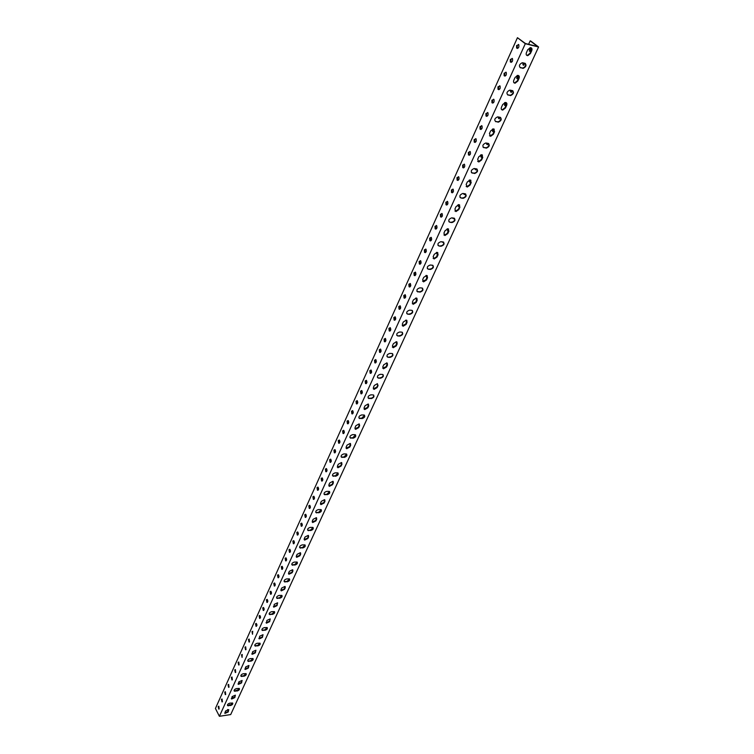<?xml version="1.0" encoding="UTF-8"?>
<svg xmlns="http://www.w3.org/2000/svg" width="754" height="754" viewBox="0 0 754 754"><rect width="100%" height="100%" fill="white"/><g stroke="black" fill="none" stroke-linecap="round" stroke-linejoin="round"><path stroke-width="1.13" d="M537.329 46.673L538.582 46.984L230.696 714.575L219.395 716.3L525.302 43.704L537.329 46.673M527.725 49.773L530.345 47.653C531.9 47.785 532.362 48.822 531.711 50.744L530.43 53.534L527.809 55.655C526.264 55.513 525.811 54.486 526.452 52.573L527.725 49.773M515.067 77.483L517.715 75.381C519.223 75.532 519.657 76.531 519.035 78.369L517.781 81.093L515.123 83.185C513.634 83.025 513.201 82.035 513.813 80.216L515.067 77.483M502.701 104.533L505.387 102.459C506.829 102.629 507.254 103.59 506.66 105.343L505.434 108.001L502.739 110.075C501.306 109.895 500.892 108.934 501.485 107.2L502.701 104.533M490.628 130.951L493.352 128.896L494.567 131.686L493.37 134.287L490.637 136.333L489.431 133.562L490.628 130.951M478.828 156.757L481.589 154.73L482.749 157.426L481.58 159.961L478.818 161.987L477.668 159.311L478.828 156.757M467.301 181.978L470.1 179.98L471.203 182.581L470.062 185.06L467.263 187.058L466.161 184.466L467.301 181.978M456.038 206.634L458.866 204.654L459.921 207.162L458.809 209.593L455.963 211.563L454.926 209.065L456.038 206.634M445.02 230.733L447.885 228.773L448.884 231.205L447.801 233.58L444.926 235.521L443.936 233.109L445.02 230.733M434.247 254.305L437.15 252.373L438.102 254.711L437.037 257.029L434.125 258.961L433.182 256.633L434.247 254.305M423.71 277.359L426.651 275.446L427.546 277.708L426.5 279.979L423.559 281.883L422.674 279.63L423.71 277.359M413.399 299.913L416.368 298.028L417.216 300.215L416.199 302.439L413.22 304.305L412.381 302.147L413.399 299.913M403.315 321.986L406.312 320.13L407.103 322.231L406.104 324.409L403.098 326.256L402.316 324.173L403.315 321.986M393.437 343.598L396.463 341.769L397.217 343.796L396.236 345.926L393.202 347.745L392.457 345.737L393.437 343.598M383.767 364.757L386.821 362.947L387.528 364.898L386.566 366.991L383.503 368.791L382.806 366.849L383.767 364.757M374.295 385.473L377.377 383.692L378.037 385.577L377.094 387.613L374.012 389.394L373.362 387.528L374.295 385.473M365.021 405.765L368.122 404.012L368.744 405.822L367.82 407.829L364.71 409.582L364.097 407.773L365.021 405.765M355.926 425.652L359.064 423.918L359.639 425.661L358.734 427.622L355.605 429.356L355.03 427.622L355.926 425.652M347.029 445.133L350.176 443.427L350.714 445.105L349.828 447.028L346.67 448.734L346.143 447.065L347.029 445.133M338.301 464.238L341.468 462.541L341.967 464.162L341.1 466.047L337.924 467.734L337.434 466.123L338.301 464.238M329.743 482.956L332.929 481.288L333.391 482.843L332.542 484.699L329.357 486.358L328.895 484.803L329.743 482.956M321.345 501.316L324.55 499.666L324.983 501.165L324.154 502.984L320.95 504.614L320.516 503.125L321.345 501.316M313.117 519.317L316.331 517.687L316.737 519.138L315.917 520.91L312.703 522.531L312.307 521.099L313.117 519.317M305.05 536.971L308.273 535.368L308.65 536.754L307.849 538.507L304.616 540.1L304.248 538.724L305.05 536.971M297.133 554.294L300.365 552.71L300.714 554.049L299.922 555.764L296.69 557.338L296.35 556.009L297.133 554.294M289.366 571.296L292.609 569.732L292.92 571.014L292.156 572.701L288.905 574.256L288.594 572.974L289.366 571.296M281.742 587.979L284.984 586.433L285.276 587.668L284.522 589.317L281.27 590.863L280.988 589.628L281.742 587.979M274.258 604.35L277.51 602.823L277.038 605.632L273.777 607.159L274.258 604.35M266.907 620.429L270.158 618.921L269.678 621.654L266.426 623.162L266.907 620.429M259.687 636.216L262.948 634.717L262.458 637.384L259.197 638.874L259.687 636.216M252.599 651.72L255.86 650.24L255.37 652.832L252.109 654.312L252.599 651.72M245.644 666.951L248.905 665.48L248.405 668.016L245.144 669.477L245.644 666.951M238.801 681.908L242.062 680.457L241.563 682.926L238.302 684.368L238.801 681.908M232.091 696.611L235.342 695.169L234.833 697.573L231.582 699.005L232.091 696.611M225.484 711.05L228.735 709.627L228.226 711.974L224.975 713.397L225.484 711.05M228.613 705.791L227.661 705.65C227.18 704.632 227.897 703.802 229.819 703.143L232.618 703.02C233.109 704.029 232.392 704.867 230.47 705.518L228.405 705.386L230.262 705.113L232.666 703.048M235.257 691.258L234.324 691.116C233.806 690.08 234.532 689.231 236.492 688.572L239.282 688.449C239.8 689.486 239.084 690.334 237.124 691.003L235.05 690.862L236.916 690.598L239.338 688.496M242.025 676.479L241.11 676.338C240.564 675.273 241.28 674.406 243.278 673.737L246.058 673.624C246.615 674.689 245.898 675.556 243.9 676.225L241.808 676.074L243.683 675.82L246.134 673.68M248.914 661.428L248.009 661.286C247.435 660.202 248.16 659.316 250.187 658.638L252.958 658.544C253.542 659.627 252.826 660.504 250.799 661.192L248.688 661.022L250.573 660.787L253.042 658.6M255.917 646.103L255.041 645.971C254.428 644.859 255.154 643.954 257.218 643.266L259.979 643.181C260.601 644.284 259.885 645.188 257.811 645.886L255.691 645.697L257.595 645.481L260.083 643.247M263.052 630.504L262.203 630.372C261.544 629.241 262.269 628.318 264.381 627.62L267.133 627.545C267.783 628.676 267.067 629.59 264.965 630.297L262.826 630.108L264.729 629.901L267.246 627.62M270.318 614.623L269.489 614.491C268.801 613.332 269.527 612.399 271.666 611.683L274.409 611.617C275.106 612.776 274.381 613.709 272.241 614.425L270.092 614.218L272.006 614.029L274.541 611.711M277.726 598.45L276.916 598.318C276.181 597.13 276.906 596.178 279.093 595.443L281.817 595.396C282.552 596.584 281.826 597.536 279.649 598.271L277.481 598.045L279.414 597.865L281.968 595.5M285.266 581.965L284.484 581.843C283.711 580.637 284.437 579.656 286.661 578.912L289.366 578.874C290.139 580.08 289.423 581.061 287.199 581.805L285.021 581.57L286.954 581.409L289.536 578.987M292.938 565.18L292.194 565.066C291.374 563.822 292.1 562.823 294.362 562.069L297.048 562.041C297.877 563.276 297.151 564.275 294.889 565.038L292.693 564.784L294.644 564.633L297.246 562.164M300.771 548.073L300.054 547.96C299.178 546.697 299.904 545.67 302.222 544.897L304.88 544.888C305.756 546.15 305.04 547.168 302.722 547.941L300.516 547.677L302.477 547.545L305.097 545.019M308.744 530.637L308.056 530.533C307.142 529.242 307.868 528.196 310.224 527.404L312.863 527.404C313.787 528.695 313.07 529.732 310.714 530.524L308.49 530.241L310.45 530.137L313.099 527.546M316.878 512.861L316.228 512.767C315.257 511.448 315.973 510.383 318.386 509.572L320.997 509.581C321.977 510.901 321.261 511.966 318.848 512.777L316.614 512.475L318.593 512.381L321.261 509.732M325.163 494.747L324.55 494.652C323.532 493.304 324.248 492.211 326.699 491.382L329.291 491.41C330.318 492.748 329.602 493.842 327.151 494.671L324.899 494.351L326.887 494.285L329.573 491.57M333.617 476.264L333.051 476.179C331.967 474.803 332.674 473.691 335.191 472.843L337.745 472.871C338.829 474.247 338.122 475.359 335.615 476.217L333.343 475.878L335.341 475.831L338.056 473.05M342.241 457.424L341.713 457.348C340.572 455.934 341.279 454.794 343.843 453.927L346.369 453.974C347.509 455.378 346.802 456.519 344.248 457.395L341.967 457.037L343.965 457.009L346.699 454.153M351.034 438.197L350.553 438.131C349.347 436.689 350.054 435.529 352.665 434.634L355.153 434.69C356.369 436.123 355.662 437.292 353.051 438.187L350.751 437.81L352.768 437.801L355.52 434.879M360.007 418.583L359.573 418.517C358.31 417.056 359.008 415.859 361.675 414.945L364.125 415.02C365.398 416.481 364.7 417.669 362.033 418.593L359.724 418.197L361.75 418.216L364.521 415.218M369.168 398.564L368.781 398.508C367.443 397.009 368.141 395.793 370.864 394.842L373.277 394.936C374.615 396.434 373.927 397.65 371.204 398.602L368.876 398.178L370.911 398.216C372.9 397.801 373.833 396.783 373.711 395.143M378.517 378.122L378.178 378.084C376.783 376.557 377.471 375.303 380.252 374.333L382.627 374.446C384.031 375.963 383.343 377.217 380.563 378.188L378.517 378.122L380.261 377.811C382.297 377.396 383.23 376.34 383.079 374.653M388.065 357.264L387.782 357.226C386.312 355.671 386.99 354.389 389.837 353.39L392.165 353.513C393.635 355.068 392.957 356.34 390.12 357.349L388.065 357.264L389.809 356.981C391.882 356.557 392.834 355.473 392.655 353.739M397.81 335.954L397.584 335.926C396.038 334.342 396.717 333.032 399.62 332.005L401.901 332.146C403.447 333.73 402.777 335.03 399.874 336.067L397.81 335.954L399.563 335.7C401.684 335.276 402.636 334.163 402.419 332.373M407.763 314.192L407.603 314.173C405.982 312.561 406.651 311.223 409.62 310.148L411.844 310.318C413.465 311.93 412.806 313.268 409.846 314.333L407.763 314.192L409.526 313.966C411.684 313.532 412.645 312.392 412.4 310.544M417.942 291.958L417.829 291.949C416.133 290.299 416.802 288.933 419.827 287.83L422.004 288.019C423.71 289.659 423.041 291.025 420.025 292.128L417.612 291.6L419.695 291.77C421.91 291.327 422.871 290.158 422.598 288.245M428.338 269.235L428.291 269.235C426.519 267.557 427.169 266.153 430.261 265.022L432.391 265.229C434.172 266.897 433.512 268.301 430.43 269.442L428.338 269.235L430.091 269.084C432.353 268.641 433.333 267.425 433.013 265.455M438.96 246.011C437.132 244.324 437.772 242.882 440.901 241.695L443.041 241.94C444.851 243.646 444.2 245.078 441.081 246.247L438.96 246.011L440.741 245.898C443.041 245.427 444.021 244.183 443.663 242.157M449.818 222.27C447.999 220.554 448.63 219.084 451.74 217.849L453.955 218.132C455.765 219.857 455.124 221.327 452.023 222.543L449.818 222.27L451.674 222.194C454.002 221.667 454.954 220.385 454.539 218.34M460.93 197.991C459.101 196.257 459.733 194.739 462.824 193.458L465.124 193.787C466.933 195.531 466.292 197.039 463.21 198.302L460.93 197.991L462.852 197.963C465.199 197.369 466.142 196.049 465.67 193.985M472.296 173.147C470.468 171.394 471.099 169.848 474.172 168.51L476.537 168.877C478.347 170.649 477.716 172.195 474.643 173.505L471.929 172.807L474.285 173.166C476.651 172.515 477.574 171.149 477.046 169.066M483.917 147.737C482.098 145.956 482.72 144.372 485.774 142.987L488.224 143.401C490.034 145.192 489.403 146.776 486.349 148.142L483.55 147.398L485.981 147.803C488.375 147.087 489.28 145.673 488.696 143.571M495.821 121.724C494.002 119.914 494.615 118.293 497.649 116.861L500.185 117.313C501.985 119.141 501.363 120.763 498.328 122.176L495.435 121.394L497.951 121.846C500.364 121.055 501.25 119.603 500.609 117.473M507.998 95.098C506.188 93.27 506.792 91.602 509.817 90.122L512.428 90.621C514.219 92.469 513.606 94.127 510.59 95.588L507.612 94.778L510.204 95.268C512.635 94.41 513.502 92.902 512.805 90.753M520.477 67.841C518.667 65.975 519.27 64.269 522.268 62.733L524.963 63.279C526.754 65.155 526.151 66.852 523.144 68.378L520.072 67.521L522.748 68.058C525.208 67.125 526.056 65.57 525.293 63.393M528.601 44.307L530.166 40.867L530.703 40.999L538.582 46.984M530.807 47.672L530.147 51.564M523.399 62.912L523.851 65.344M517.857 75.381L517.63 78.963M510.92 90.291L511.476 92.422M505.331 102.459L505.397 105.72M498.762 117.04L499.393 118.859M493.163 128.906L493.446 131.856M486.924 143.166L487.574 144.702M481.335 154.749L481.778 157.398M475.378 168.689L476.038 169.952M469.808 179.989L470.364 182.355M464.125 193.637L464.747 194.626M458.573 204.654L459.205 206.766M453.154 218.029L453.719 218.764M447.612 228.773L448.291 230.63M442.457 241.874L442.918 242.364M436.905 252.364L437.612 253.975M426.462 275.436L427.169 276.812M416.255 298.019L416.943 299.168M406.293 320.13L406.934 321.044M396.566 341.788L397.104 342.457L396.048 341.732M273.909 606.876L274.692 606.395L274.362 606.885M266.605 622.889L267.416 622.248L267.057 622.889M259.442 638.619L260.262 637.827L259.904 638.6M256.209 645.641L256.68 645.584M253.259 653.134L252.892 654.029M246.369 668.167L246.011 669.184M239.602 682.945L239.254 684.066M236.256 690.23L235.993 690.721M232.948 697.459L232.618 698.685M229.668 704.622L229.386 705.244M219.395 716.3L215.418 708.477L517.451 37.7L525.302 43.704M218.198 706.536L218.773 706.196L218.764 709.09L218.198 706.536M221.45 699.344L222.025 698.996L222.006 701.899L221.45 699.344M224.72 692.087L225.314 691.729L225.276 694.641L224.72 692.087M228.028 684.764L228.632 684.406L228.585 687.328L228.028 684.764M231.365 677.384L231.978 677.017L231.912 679.948L231.365 677.384M234.72 669.929L235.361 669.561L235.276 672.502L234.72 669.929M238.113 662.417L238.764 662.04L238.66 664.981L238.113 662.417M241.544 654.83L242.204 654.453L242.081 657.403L241.544 654.83M244.993 647.177L245.672 646.8L245.531 649.76L244.993 647.177M248.481 639.458L249.169 639.072L249.018 642.04L248.481 639.458M251.996 631.673L252.703 631.286L252.524 634.255L251.996 631.673M255.54 623.812L256.266 623.417C257.208 624.896 257.142 625.886 256.068 626.395L255.54 623.812M259.122 615.886L259.857 615.481C260.799 616.979 260.733 617.969 259.649 618.469L259.122 615.886M262.741 607.884L263.485 607.479C264.428 608.987 264.352 609.986 263.259 610.467L262.741 607.884M266.379 599.807L267.152 599.392C268.094 600.919 268.009 601.918 266.897 602.389L266.379 599.807M270.064 591.654L270.846 591.24C271.789 592.785 271.704 593.784 270.573 594.246L270.064 591.654M273.777 583.426L274.579 583.002C275.521 584.567 275.427 585.575 274.277 586.018L273.777 583.426M277.529 575.123L278.339 574.699C279.291 576.273 279.178 577.281 278.028 577.715L277.529 575.123M281.308 566.744L282.147 566.311C283.089 567.913 282.976 568.912 281.798 569.336L281.308 566.744M285.125 558.28L285.983 557.847C286.925 559.459 286.803 560.467 285.615 560.872L285.125 558.28M288.98 549.741L289.856 549.298C290.799 550.938 290.667 551.947 289.461 552.333L288.98 549.741M292.872 541.118L293.768 540.675C294.71 542.324 294.569 543.342 293.353 543.719L292.872 541.118M296.803 532.418L297.717 531.966C298.65 533.634 298.509 534.652 297.274 535.02L296.803 532.418M300.771 523.625L301.704 523.172C302.637 524.869 302.486 525.887 301.232 526.226L300.771 523.625M304.776 514.756L305.728 514.294C306.661 516.009 306.492 517.027 305.229 517.357L304.776 514.756M308.82 505.802L309.79 505.34C310.723 507.065 310.544 508.092 309.263 508.403L308.82 505.802M312.901 496.754L313.89 496.283C314.823 498.036 314.635 499.063 313.344 499.355L312.901 496.754M317.019 487.621L318.037 487.15C318.961 488.922 318.772 489.949 317.453 490.232L317.019 487.621M321.185 478.404L322.222 477.923C323.146 479.714 322.938 480.741 321.609 481.005L321.185 478.404M325.389 469.092L326.454 468.602C327.368 470.421 327.151 471.448 325.803 471.693L325.389 469.092M329.639 459.686L330.723 459.195C331.628 461.024 331.402 462.061 330.045 462.287L329.639 459.686M333.928 450.185L335.03 449.686C335.935 451.542 335.7 452.579 334.324 452.786L333.928 450.185M338.254 440.59L339.385 440.091C340.28 441.967 340.035 443.003 338.65 443.192L338.254 440.59M342.627 430.902L343.786 430.393C344.672 432.296 344.418 433.333 343.013 433.503L342.627 430.902M347.047 421.109L348.225 420.6C349.111 422.523 348.848 423.559 347.424 423.71L347.047 421.109M351.515 411.222L352.712 410.704C353.598 412.645 353.315 413.692 351.873 413.823L351.515 411.222M356.02 401.241L357.255 400.713C358.122 402.674 357.83 403.72 356.378 403.833L356.02 401.241M360.572 391.147L361.835 390.61C362.693 392.598 362.391 393.645 360.921 393.739L360.572 391.147M365.181 380.949L366.463 380.412C367.311 382.419 367 383.466 365.511 383.541L365.181 380.949M369.828 370.648L371.138 370.101C371.976 372.137 371.656 373.183 370.157 373.239L369.828 370.648M374.531 360.242L375.869 359.686C376.698 361.75 376.359 362.797 374.842 362.834L374.531 360.242M379.281 349.724L380.638 349.168C381.458 351.251 381.109 352.297 379.582 352.316L379.281 349.724M384.078 339.093L385.464 338.527C386.274 340.638 385.907 341.685 384.37 341.685L384.078 339.093M388.923 328.348L390.346 327.783C391.147 329.913 390.761 330.968 389.205 330.94L388.923 328.348M393.824 317.5L395.275 316.916C396.057 319.074 395.671 320.13 394.097 320.082L393.824 317.5M398.781 306.52L400.261 305.936C401.034 308.122 400.619 309.178 399.036 309.102L398.781 306.52M403.786 295.436L405.294 294.842C406.057 297.048 405.633 298.103 404.031 298.009L403.786 295.436M408.847 284.22L410.383 283.627C411.128 285.851 410.694 286.916 409.083 286.803L408.847 284.22M413.955 272.891L415.529 272.288C416.265 274.541 415.812 275.596 414.182 275.464L413.955 272.891M419.13 261.44L420.732 260.818C421.448 263.099 420.986 264.164 419.347 264.004L419.13 261.44M424.361 249.857L425.991 249.235C426.698 251.534 426.217 252.599 424.559 252.42L424.361 249.857M429.648 238.141L431.316 237.51C431.995 239.847 431.505 240.912 429.837 240.705L429.648 238.141M434.992 226.304L436.689 225.663C437.358 228.019 436.849 229.093 435.171 228.867L434.992 226.304M440.393 214.334L442.127 213.684C442.777 216.068 442.259 217.133 440.562 216.888L440.393 214.334M445.859 202.223L447.631 201.563C448.262 203.976 447.725 205.05 446.01 204.777L445.859 202.223M451.392 189.98L453.192 189.311C453.804 191.752 453.248 192.826 451.533 192.524L451.392 189.98M456.981 177.595L458.818 176.917C459.412 179.386 458.837 180.46 457.103 180.14L456.981 177.595M462.636 165.069L464.502 164.381C465.077 166.87 464.492 167.953 462.749 167.614L462.636 165.069M468.357 152.402L470.26 151.695C470.816 154.221 470.213 155.296 468.46 154.938L468.357 152.402M474.143 139.584L476.085 138.868C476.613 141.422 476 142.506 474.228 142.12L474.143 139.584M479.996 126.615L481.976 125.899C482.485 128.472 481.853 129.556 480.072 129.151L479.996 126.615M485.915 113.505L487.932 112.761C488.422 115.371 487.772 116.455 485.981 116.031L485.915 113.505M491.9 100.225L493.955 99.481C494.426 102.11 493.757 103.204 491.957 102.751L491.9 100.225M497.97 86.804L500.062 86.041C500.505 88.699 499.817 89.792 498.008 89.321L497.97 86.804M504.106 73.213L506.226 72.431C506.65 75.127 505.953 76.229 504.124 75.73L504.106 73.213M510.307 59.462L512.475 58.671C512.88 61.394 512.154 62.488 510.326 61.969L510.307 59.462M516.594 45.542L518.799 44.731C519.176 47.483 518.441 48.595 516.594 48.049L516.594 45.542M530.166 40.867L537.64 46.541L525.444 43.525L517.451 37.7M526.546 55.183L527.404 55.334L530.024 53.223L531.306 50.433L531.202 47.804M513.898 82.695L514.728 82.865L517.385 80.772L518.639 78.048L518.554 75.541M501.542 109.566L502.353 109.745L505.048 107.681L506.264 105.013L506.207 102.638M489.478 135.805L490.26 136.003L492.993 133.958L494.181 131.356L494.143 129.085M477.687 161.441L478.441 161.648L481.212 159.631L482.381 157.086L482.353 154.928M466.17 186.502L466.896 186.709L469.704 184.721L470.845 182.232L470.835 180.187M454.916 210.997L455.614 211.214L458.451 209.244L459.563 206.813L459.572 204.871M443.908 234.946L444.577 235.173L447.452 233.222L448.564 228.999M433.145 258.377L433.786 258.603L436.698 256.68L437.791 252.599M422.626 281.289L426.17 279.621L427.254 275.672M412.325 303.721L415.869 302.071L416.943 298.254M402.25 325.662L405.793 324.041L406.849 320.356M392.382 347.151L395.925 345.549L396.972 341.986M382.73 368.197L386.265 366.614L387.302 363.164M373.277 388.8L376.802 387.236L377.735 385.2L377.254 383.663M364.012 408.998L367.528 407.443L368.536 404.21M354.936 428.772L358.452 427.245L359.441 424.116M346.048 448.159L349.545 446.641L350.535 443.616M337.33 467.169L340.827 465.661L341.788 462.72M328.791 485.802L332.269 484.304L333.221 481.457M320.412 504.068L323.89 502.588L324.823 499.827M312.203 521.985L315.662 520.514L316.586 517.838M304.145 539.572L307.594 538.111L308.499 535.51M296.237 556.82L299.677 555.368L300.573 552.842M288.48 573.737L291.911 572.295L292.788 569.845M280.874 590.354L284.286 588.921L285.153 586.537M273.4 606.659L276.793 605.236L277.651 602.917M266.068 622.672L269.451 621.258L270.29 619.006M258.867 638.402L262.232 636.989L263.061 634.793M251.798 653.841L255.144 652.436L255.955 650.306M244.852 669.015L248.189 667.61L248.98 665.537M238.028 683.916L241.346 682.521L242.128 680.504M231.318 698.562L234.626 697.167L235.399 695.207M224.73 712.964L228.019 711.569L228.773 709.655M227.406 705.207L228.405 705.386M234.06 690.673L235.05 690.862M240.818 675.876L241.808 676.074M247.708 660.824L248.688 661.022M254.72 645.49L255.691 645.697M261.855 629.892L262.826 630.108M269.121 614.001L270.092 614.218M276.529 597.818L277.481 598.045M284.07 581.334L285.021 581.57M291.76 564.539L292.693 564.784M299.583 547.432L300.516 547.677M307.566 529.996L308.49 530.241M315.709 512.22L316.614 512.475M324.003 494.096L324.899 494.351M332.467 475.623L333.343 475.878M341.1 456.773L341.967 457.037M349.903 437.546L350.751 437.81M358.885 417.933L359.724 418.197M368.065 397.923L368.876 398.178M377.424 377.49L378.216 377.745M386.981 356.633L387.754 356.887M396.745 335.332L397.499 335.587M406.726 313.579L407.443 313.824M416.915 291.355L417.612 291.6M427.329 268.641L427.999 268.876M437.98 245.436L438.621 245.663M448.875 221.704L449.469 221.921M460.006 197.435L460.571 197.642M471.401 172.619L471.929 172.807M483.06 147.228L483.55 147.398M518.498 44.439L517.14 45.674L517.442 48.482M512.183 58.378L510.854 59.585L511.165 62.394M505.934 72.148L504.643 73.336L504.973 76.135M499.761 85.758L498.507 86.917L498.846 89.717M493.663 99.208L492.447 100.339L492.796 103.138M487.64 112.497L486.453 113.609L486.811 116.399M481.683 125.635L480.534 126.719L480.901 129.509M475.793 138.623L474.681 139.678L475.048 142.468M469.978 151.45L468.894 152.496L469.271 155.277M464.228 164.146L463.173 165.154L463.559 167.935M458.545 176.681L457.518 177.68L457.914 180.451M452.918 189.084L451.919 190.055L452.334 192.826M447.367 201.346L446.396 202.298L446.811 205.069M441.872 213.467L440.93 214.4L441.354 217.161M436.434 225.465L435.52 226.37L435.953 229.131M431.062 237.322L430.176 238.207L430.619 240.96M425.746 249.046L424.888 249.913L425.331 252.665M420.496 260.639L419.658 261.487L420.11 264.239M415.294 272.109L414.483 272.939L414.945 275.691M410.157 283.457L409.365 284.267L409.837 287.01M405.068 294.682L404.304 295.474L404.775 298.216M400.044 305.785L399.3 306.567L399.771 309.3M395.068 316.774L394.342 317.528L394.823 320.262M390.138 327.641L389.441 328.386L389.931 331.11M385.275 338.395L384.597 339.121L385.077 341.845M380.45 349.036L379.79 349.743L380.289 352.467M375.68 359.564L375.04 360.261L375.539 362.976M370.959 369.988L370.346 370.666L370.845 373.371M366.293 380.299L365.69 380.968L366.199 383.663M361.666 390.506L361.091 391.156L361.59 393.852M357.094 400.61L356.529 401.241L357.038 403.937M352.57 410.61L352.024 411.232L352.533 413.918M348.084 420.515L347.556 421.118L348.075 423.805M343.645 430.308L343.136 430.902L343.654 433.578M339.262 440.016L338.763 440.59L339.281 443.267M334.908 449.62L334.427 450.185L334.946 452.852M330.61 459.129L330.139 459.676L330.657 462.343M326.341 468.545L326.416 471.74M322.128 477.866L322.212 481.052M317.943 487.093L318.047 490.26M313.805 496.236L313.918 499.384M309.715 505.293L309.837 508.422M305.653 514.256L305.794 517.376M301.638 523.135L301.788 526.235M297.66 531.938L297.821 535.02M293.711 540.646L293.89 543.709M289.809 549.28L289.998 552.324M285.945 557.828L286.143 560.863M282.109 566.292L282.316 569.317M278.32 574.68L278.537 577.687M274.56 582.993L274.786 585.99M270.827 591.23L271.072 594.209L270.573 594.246M267.142 599.392L267.387 602.352L266.897 602.389M263.485 607.47L263.74 610.42L263.259 610.467M259.857 615.481L259.649 618.469M256.266 623.426L256.068 626.395M252.713 631.286L252.524 634.255M249.188 639.081L249.47 641.974M245.691 646.809L245.983 649.694M242.232 654.472L242.081 657.403M238.801 662.059L239.103 664.905M235.399 669.58L235.71 672.417M232.025 677.035L232.336 679.863M228.679 684.425L228.999 687.243M225.371 691.757L225.691 694.557M222.081 699.024L222.411 701.804M218.83 706.225L219.16 708.996M228.924 705.31L229.612 704.604L230.083 705.141M232.157 698.76L232.901 697.431L233.495 698.308M235.531 690.787L236.209 690.212L236.633 690.636M238.792 684.123L239.555 682.917L240.13 683.718M242.279 676.008L243.278 675.876M245.54 669.232L246.341 668.148L246.878 668.864M249.159 660.966L250.017 660.853M252.43 654.057L253.24 653.124L253.749 653.746M260.262 637.827L260.724 638.355M288.999 573.964L289.819 573.907M296.84 557.055L297.349 557.036M387.396 363.485L386.529 362.91M407 321.025L405.784 320.12M417.103 299.102L415.756 298.047M422.089 288.028L421.429 287.971M427.414 276.709L426.406 276.595L425.953 275.493M432.692 265.295L431.524 265.144M437.942 253.815L436.839 253.73L436.387 252.439M443.446 242.043L441.929 241.817M448.696 230.422L447.499 230.366L447.075 228.877M454.408 218.264L452.626 217.963M459.686 206.511L458.404 206.473L458.017 204.786M465.604 193.948L463.946 194.334L463.597 193.561M470.92 182.063L469.553 182.044L469.224 180.131M477.046 169.056L475.218 169.622L474.85 168.604M482.749 157.426L480.958 157.058L480.713 154.909M488.724 143.609L486.754 144.353L486.387 143.072M494.115 131.498L492.626 131.498L492.503 129.085M500.665 117.558L498.564 118.491L498.234 116.936M506.123 105.334L504.567 105.334L504.614 102.629M512.89 90.866L510.637 92.026L510.383 90.178M518.413 78.548L516.792 78.557L517.084 75.523M525.397 63.525L523.012 64.929L522.861 62.78M530.986 51.121L529.308 51.131L529.996 47.709M228.311 710.928L227.585 709.523M517.14 48.181L516.594 48.049M510.873 62.101L510.326 61.969M504.671 75.852L504.124 75.73M498.554 89.434L498.008 89.321M492.503 102.864L491.957 102.751M486.519 116.135L485.981 116.031M480.609 129.254L480.072 129.151M474.766 142.214L474.228 142.12M468.997 155.032L468.46 154.938M463.286 167.699L462.749 167.614M457.64 180.225L457.103 180.14M452.061 192.609L451.533 192.524M446.547 204.852L446.01 204.777M441.09 216.954L440.562 216.888M435.699 228.933L435.171 228.867M430.364 240.771L429.837 240.705M425.086 252.477L424.559 252.42M419.874 264.06L419.347 264.004M414.709 275.512L414.182 275.464M409.601 286.84L409.083 286.803M404.559 298.056L404.031 298.009M399.554 309.14L399.036 309.102M394.615 320.111L394.097 320.082M389.724 330.968L389.205 330.94M384.889 341.713L384.37 341.685M380.101 352.335L379.582 352.316M375.36 362.853L374.842 362.834M370.666 373.258L370.157 373.239M366.029 383.56L365.511 383.541M361.43 393.758L360.921 393.739M356.887 403.842L356.378 403.833M352.382 413.833L351.873 413.823M347.933 423.72L347.424 423.71M343.522 433.503L343.013 433.503M339.149 443.192L338.65 443.192M334.833 452.786L334.324 452.786M330.544 462.277L330.045 462.287M326.312 471.684L325.803 471.693M322.109 480.995L321.609 481.005M317.952 490.213L317.453 490.232M313.843 499.336L313.344 499.355M309.762 508.385L309.263 508.403M305.728 517.338L305.229 517.357M301.723 526.207L301.232 526.226M297.764 534.991L297.274 535.02M293.843 543.691L293.353 543.719M289.951 552.305L289.461 552.333M286.105 560.844L285.615 560.872M282.288 569.298L281.798 569.336M278.509 577.677L278.028 577.715M274.767 585.971L274.277 586.018M386.83 363.305L387.339 363.324M396.416 342.307L396.924 342.335M406.199 320.865L406.717 320.902M416.199 298.97L416.708 299.008M426.406 276.595L426.924 276.643M431.599 265.229L432.117 265.276M436.839 253.73L437.358 253.787M442.146 242.109L442.664 242.175M447.499 230.366L448.027 230.432M452.928 218.49L453.446 218.556M458.404 206.473L458.932 206.549M463.946 194.334L464.473 194.409M469.553 182.044L470.081 182.129M475.218 169.622L475.755 169.707M480.958 157.058L481.486 157.152M486.754 144.353L487.291 144.448M492.626 131.498L493.154 131.592M498.564 118.491L499.091 118.595M504.567 105.334L505.095 105.447M510.637 92.026L511.174 92.139M516.792 78.557L517.319 78.67M523.012 64.929L523.549 65.051M529.308 51.131L529.845 51.263"/></g></svg>
